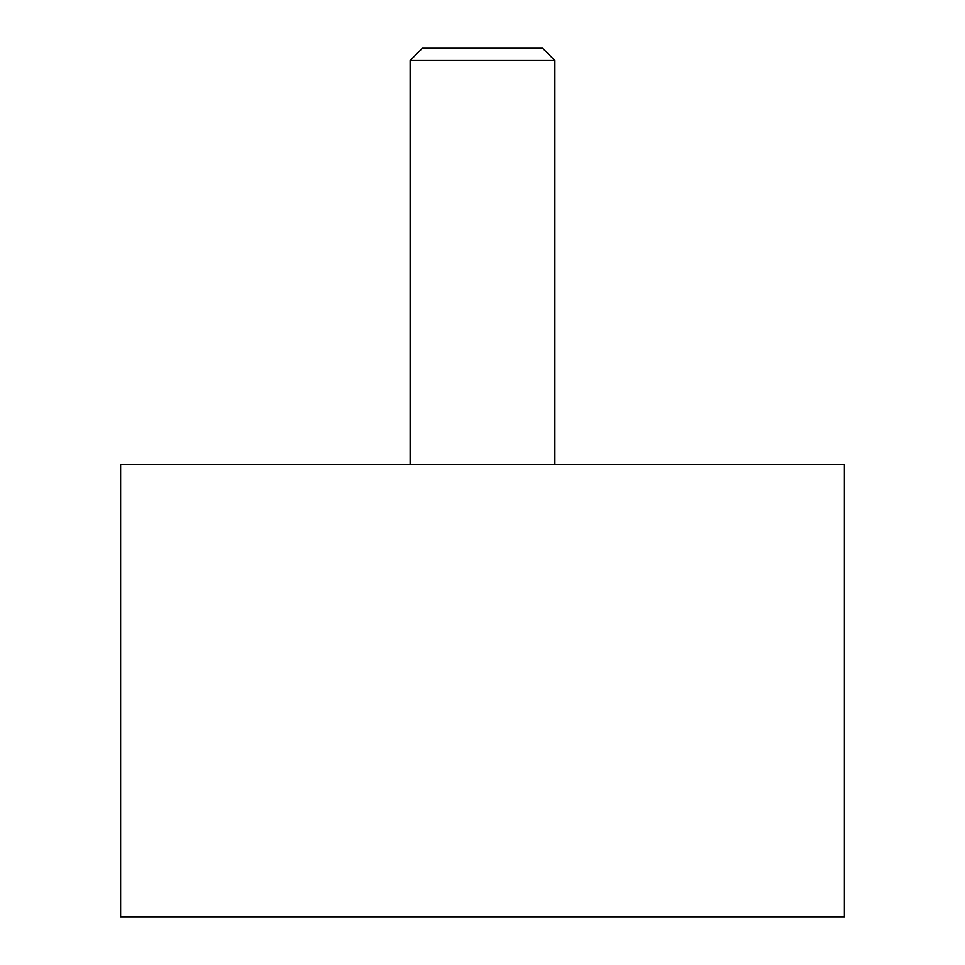 <?xml version="1.0" encoding="UTF-8"?>
<svg xmlns="http://www.w3.org/2000/svg" width="965" height="965" viewBox="0 0 965 965"><rect width="100%" height="100%" fill="white"/><g stroke="black" fill="none" stroke-linecap="round" stroke-linejoin="round"><path stroke-width="1.45" d="M844.375 464.406L844.375 916.75L120.625 916.75L120.625 464.406L844.375 464.406M554.875 60.493L410.125 60.493L422.368 48.25L542.632 48.25L554.875 60.493L554.875 464.406M410.125 464.406L410.125 60.493"/></g></svg>
